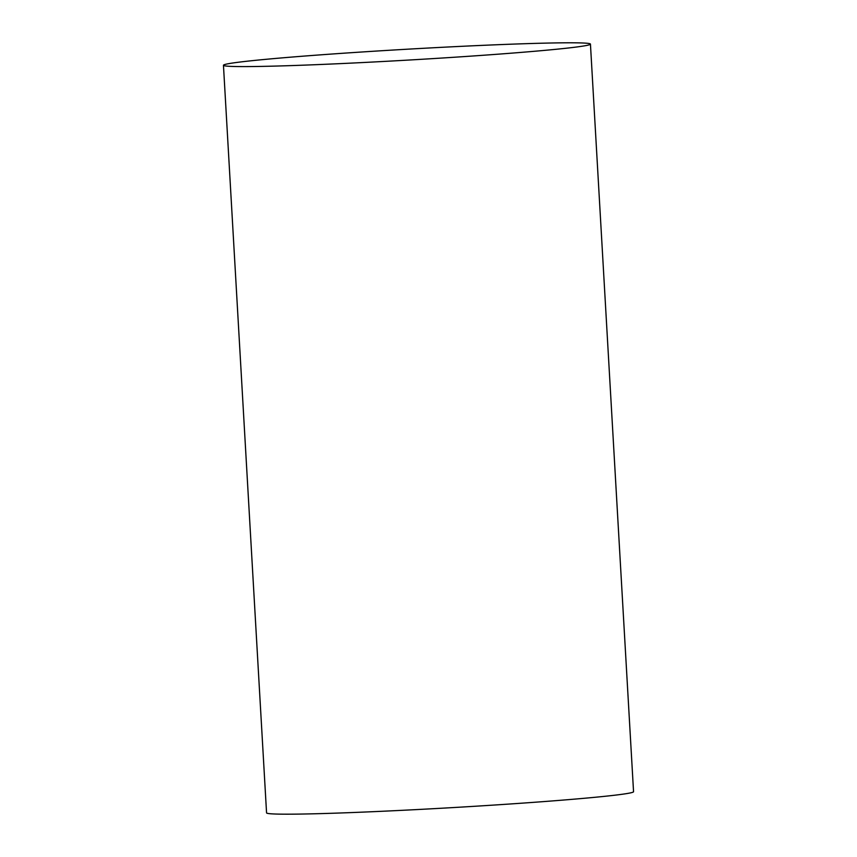 <?xml version="1.0" encoding="UTF-8"?>
<svg xmlns="http://www.w3.org/2000/svg" width="857" height="857" viewBox="0 0 857 857"><rect width="100%" height="100%" fill="white"/><g stroke="black" fill="none" stroke-linecap="round" stroke-linejoin="round"><path stroke-width="1.29" d="M483.048 45.335A183.794 5.453 -3.3 0 0 223.452 65.271A183.794 5.453 -3.3 0 0 407.257 60.14A183.794 5.453 -3.3 0 0 590.441 44.114A183.794 5.453 -3.3 0 0 483.048 45.335M223.452 65.271L266.559 812.875A183.794 5.453 -3.3 0 0 450.364 807.733A183.794 5.453 -3.3 0 0 633.548 791.707L590.441 44.114"/></g></svg>
